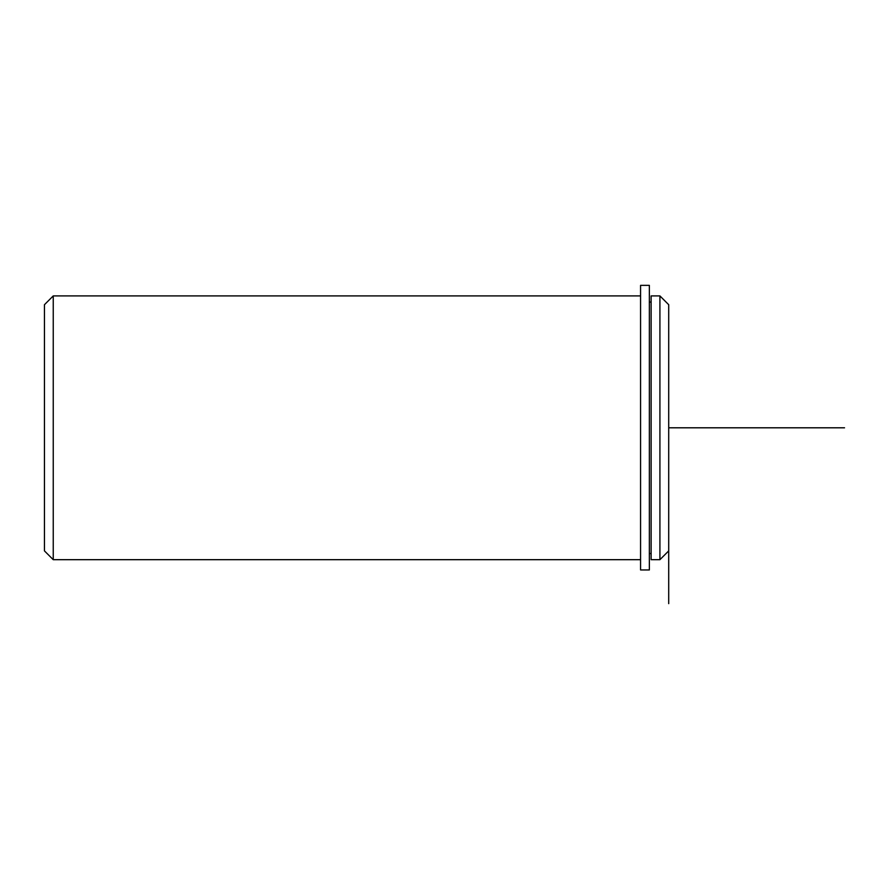 <?xml version="1.0" encoding="UTF-8"?>
<svg xmlns="http://www.w3.org/2000/svg" width="889" height="889" viewBox="0 0 889 889"><rect width="100%" height="100%" fill="white"/><g stroke="black" fill="none" stroke-linecap="round" stroke-linejoin="round"><path stroke-width="1.33" d="M651.115 364.568L651.115 295.915L659.916 295.915L659.916 559.681L651.115 559.681L651.115 364.568M659.916 559.681L668.706 550.891L668.706 304.705L659.916 295.915M640.569 559.681L53.24 559.681L53.24 295.915L640.569 295.915M53.24 559.681L44.45 550.891L44.45 304.705L53.24 295.915M640.569 285.358L640.569 569.96L649.359 569.96L649.359 285.358L640.569 285.358M668.706 533.3L668.706 603.642M668.706 427.798L844.55 427.798M651.115 553.525L649.359 553.525M651.115 302.06L649.359 302.06"/></g></svg>
